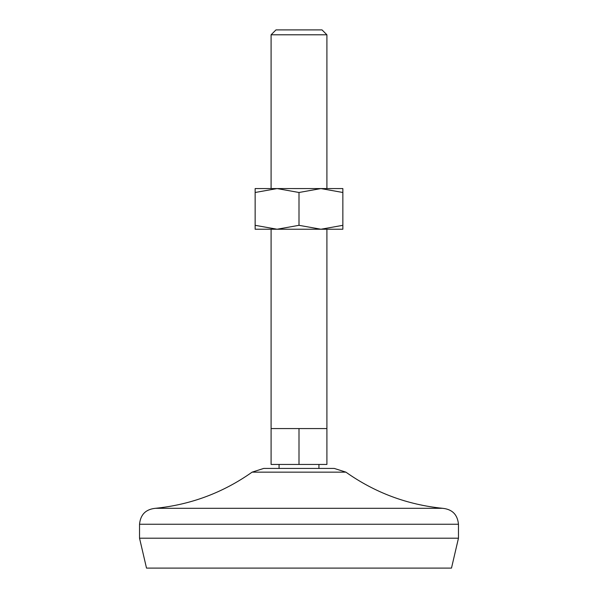 <?xml version="1.0" encoding="UTF-8"?>
<svg xmlns="http://www.w3.org/2000/svg" width="598" height="598" viewBox="0 0 598 598"><rect width="100%" height="100%" fill="white"/><g stroke="black" fill="none" stroke-linecap="round" stroke-linejoin="round"><path stroke-width="0.45" stroke-dasharray="2.99 2.24" d="M342.856 225.319L342.856 192.489L320.924 188.572L299 192.489L277.076 188.572L255.144 192.489L255.144 225.319L277.076 229.236L299 225.319L320.924 229.236L342.856 225.319L342.856 229.236L255.144 229.236L255.144 225.319M299 192.489L299 225.319M342.856 192.489L342.856 188.572L255.144 188.572L255.144 192.489M299 464.444L271.096 464.444L271.096 428.564L326.904 428.564L285.044 428.564L299 428.564L299 464.444L326.904 464.444L326.904 428.564L299 428.564M263.696 468.436L334.304 468.436M299 468.436L318.936 468.436L299 468.436M271.096 34.789L326.904 34.789M275.984 29.9L322.016 29.9M146.51 568.1L451.49 568.1M139.536 538.2L458.464 538.2M155.48 508.3L442.52 508.3M139.536 524.244L458.464 524.244M252.109 472.143L345.891 472.143"/><path stroke-width="0.9" d="M255.144 225.319L255.144 229.236L342.856 229.236L342.856 225.319L320.924 229.236L299 225.319L277.076 229.236L255.144 225.319L255.144 192.489L277.076 188.572L299 192.489L299 225.319M299 192.489L320.924 188.572L342.856 188.572L342.856 225.319M255.144 192.489L255.144 188.572L320.924 188.572L342.856 192.489M299 464.444L299 428.564L271.096 428.564L271.096 464.444L326.904 464.444L326.904 229.236M334.304 468.436L263.696 468.436L252.109 472.143L345.891 472.143L334.304 468.436M326.904 34.789L271.096 34.789L275.984 29.9L322.016 29.9L326.904 34.789L326.904 188.572M139.536 538.2L458.464 538.2L451.49 568.1L146.51 568.1L139.536 538.2L139.536 524.244C140.478 514.564 145.792 509.249 155.48 508.3C190.859 504.719 223.069 492.67 252.109 472.143M458.464 538.2L458.464 524.244C457.522 514.564 452.208 509.249 442.52 508.3L155.48 508.3M299 428.564L326.904 428.564M458.464 524.244L139.536 524.244M271.096 428.564L271.096 229.236M442.52 508.3C407.141 504.719 374.931 492.67 345.891 472.143M318.936 468.436L318.936 464.444M279.064 468.436L279.064 464.444M271.096 188.572L271.096 34.789"/></g></svg>
